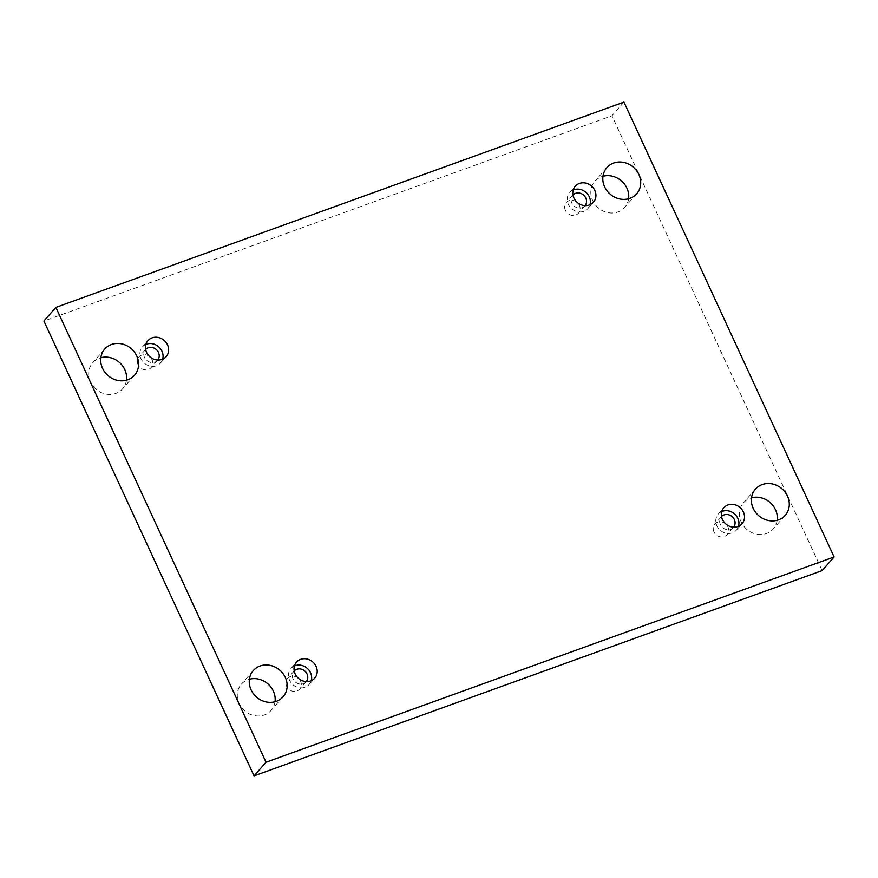 <?xml version="1.0" encoding="UTF-8"?>
<svg xmlns="http://www.w3.org/2000/svg" width="878" height="878" viewBox="0 0 878 878"><rect width="100%" height="100%" fill="white"/><g stroke="black" fill="none" stroke-linecap="round" stroke-linejoin="round"><path stroke-width="0.66" stroke-dasharray="4.39 3.29" d="M623.94 102.122L611.966 115.764L43.9 321.041M777.151 520.281A19.821 17.779 -138.7 0 1 773.255 528.929A19.821 17.779 -138.7 0 1 741.241 522.037A19.821 17.779 -138.7 0 1 743.468 502.776A19.821 17.779 -138.7 0 1 751.535 497.793M275.023 701.731A19.821 17.779 -138.7 0 1 271.126 710.379A19.821 17.779 -138.7 0 1 239.112 703.487A19.821 17.779 -138.7 0 1 241.34 684.225A19.821 17.779 -138.7 0 1 249.407 679.243M628.593 198.757A19.821 17.779 -138.7 0 1 624.686 207.406A19.821 17.779 -138.7 0 1 592.672 200.524A19.821 17.779 -138.7 0 1 594.9 181.252A19.821 17.779 -138.7 0 1 602.977 176.269M126.465 380.207A19.821 17.779 -138.7 0 1 122.558 388.866A19.821 17.779 -138.7 0 1 90.555 381.974A19.821 17.779 -138.7 0 1 92.772 362.702A19.821 17.779 -138.7 0 1 100.849 357.719M138.098 364.787A8.078 7.243 -138.7 0 1 139.009 356.94A8.078 7.243 -138.7 0 1 149.853 356.819A8.078 7.243 -138.7 0 1 151.137 367.597A8.078 7.243 -138.7 0 1 138.098 364.787M565.41 210.369A8.078 7.243 -138.7 0 1 566.321 202.522A8.078 7.243 -138.7 0 1 577.164 202.401A8.078 7.243 -138.7 0 1 578.459 213.178A8.078 7.243 -138.7 0 1 565.41 210.369M713.979 531.892A8.078 7.243 -138.7 0 1 714.879 524.045A8.078 7.243 -138.7 0 1 725.733 523.925A8.078 7.243 -138.7 0 1 727.017 534.702A8.078 7.243 -138.7 0 1 713.979 531.892M286.667 686.311A8.078 7.243 -138.7 0 1 287.567 678.464A8.078 7.243 -138.7 0 1 298.421 678.343A8.078 7.243 -138.7 0 1 299.705 689.12A8.078 7.243 -138.7 0 1 286.667 686.311M822.126 570.601L611.966 115.764M306.323 681.558A8.078 7.243 -138.7 0 1 306.115 681.811A8.078 7.243 -138.7 0 1 293.076 679.001A8.078 7.243 -138.7 0 1 293.987 671.154A8.078 7.243 -138.7 0 1 294.207 670.924M294.437 665.952A12.116 10.865 41.3 0 0 290.947 668.487A12.116 10.865 41.3 0 0 291.002 682.612A12.116 10.865 41.3 0 0 305.039 687.265A12.116 10.865 41.3 0 0 309.155 684.478A12.116 10.865 41.3 0 0 311.218 680.68M733.635 527.151A8.078 7.243 -138.7 0 1 733.437 527.393A8.078 7.243 -138.7 0 1 720.388 524.583A8.078 7.243 -138.7 0 1 721.299 516.736A8.078 7.243 -138.7 0 1 721.518 516.505M721.76 511.534A12.116 10.865 41.3 0 0 718.27 514.069A12.116 10.865 41.3 0 0 718.314 528.205A12.116 10.865 41.3 0 0 732.351 532.847A12.116 10.865 41.3 0 0 736.466 530.06A12.116 10.865 41.3 0 0 738.541 526.262M585.077 205.628A8.078 7.243 -138.7 0 1 584.869 205.869A8.078 7.243 -138.7 0 1 571.83 203.059A8.078 7.243 -138.7 0 1 572.73 195.212A8.078 7.243 -138.7 0 1 572.95 194.982M573.191 190.01A12.116 10.865 41.3 0 0 569.701 192.556A12.116 10.865 41.3 0 0 569.745 206.681A12.116 10.865 41.3 0 0 583.782 211.324A12.116 10.865 41.3 0 0 587.909 208.536A12.116 10.865 41.3 0 0 589.972 204.75M157.766 360.046A8.078 7.243 -138.7 0 1 157.557 360.287A8.078 7.243 -138.7 0 1 144.519 357.478A8.078 7.243 -138.7 0 1 145.419 349.631A8.078 7.243 -138.7 0 1 145.638 349.4M145.88 344.428A12.116 10.865 41.3 0 0 142.39 346.964A12.116 10.865 41.3 0 0 142.434 361.099A12.116 10.865 41.3 0 0 156.471 365.742A12.116 10.865 41.3 0 0 160.586 362.954A12.116 10.865 41.3 0 0 162.66 359.157M293.987 671.154L287.567 678.464M306.115 681.811L299.705 689.12M309.155 684.478L314.719 678.145M290.947 668.487L296.512 662.155M721.299 516.736L714.879 524.045M733.437 527.393L727.017 534.702M736.466 530.06L742.031 523.727M718.27 514.069L723.823 507.736M572.73 195.212L566.321 202.522M584.869 205.869L578.459 213.178M587.909 208.536L593.462 202.203M569.701 192.556L575.266 186.224M145.419 349.631L139.009 356.94M157.557 360.287L151.137 367.597M160.586 362.954L166.151 356.622M142.39 346.964L147.943 340.642M104.745 349.071L92.772 362.702M134.532 375.224L122.558 388.866M606.874 167.621L594.9 181.252M636.66 193.775L624.686 207.406M253.314 670.594L241.34 684.225M283.1 696.748L271.126 710.379M755.442 489.134L743.468 502.776M785.228 515.298L773.255 528.929"/><path stroke-width="1.32" d="M55.874 307.399L43.9 321.041L254.06 775.878L822.126 570.601L834.1 556.959L623.94 102.122L55.874 307.399L266.034 762.236L254.06 775.878M751.535 497.793A19.821 17.779 -138.7 0 1 775.472 509.668A19.821 17.779 -138.7 0 1 777.151 520.281M249.407 679.243A19.821 17.779 -138.7 0 1 273.354 691.118A19.821 17.779 -138.7 0 1 275.023 701.731M602.977 176.269A19.821 17.779 -138.7 0 1 626.914 188.144A19.821 17.779 -138.7 0 1 628.593 198.757M100.849 357.719A19.821 17.779 -138.7 0 1 124.786 369.594A19.821 17.779 -138.7 0 1 126.465 380.207M266.034 762.236L834.1 556.959M787.445 496.026A19.821 17.779 41.3 0 0 755.442 489.134A19.821 17.779 41.3 0 0 758.603 515.584A19.821 17.779 41.3 0 0 785.228 515.298A19.821 17.779 41.3 0 0 787.445 496.026M285.328 677.476A19.821 17.779 41.3 0 0 253.314 670.594A19.821 17.779 41.3 0 0 256.475 697.033A19.821 17.779 41.3 0 0 283.1 696.748A19.821 17.779 41.3 0 0 285.328 677.476M638.888 174.513A19.821 17.779 41.3 0 0 606.874 167.621A19.821 17.779 41.3 0 0 610.034 194.06A19.821 17.779 41.3 0 0 636.66 193.775A19.821 17.779 41.3 0 0 638.888 174.513M136.759 355.963A19.821 17.779 41.3 0 0 104.745 349.071A19.821 17.779 41.3 0 0 107.906 375.51A19.821 17.779 41.3 0 0 134.532 375.224A19.821 17.779 41.3 0 0 136.759 355.963M162.035 359.409A12.116 10.865 -138.7 0 1 147.998 354.767A12.116 10.865 -138.7 0 1 147.943 340.642A12.116 10.865 -138.7 0 1 164.219 340.466A12.116 10.865 -138.7 0 1 166.151 356.622A12.116 10.865 -138.7 0 1 162.035 359.409M589.347 204.991A12.116 10.865 -138.7 0 1 575.309 200.349A12.116 10.865 -138.7 0 1 575.266 186.224A12.116 10.865 -138.7 0 1 591.531 186.048A12.116 10.865 -138.7 0 1 593.462 202.203A12.116 10.865 -138.7 0 1 589.347 204.991M737.904 526.515A12.116 10.865 -138.7 0 1 723.878 521.872A12.116 10.865 -138.7 0 1 723.823 507.736A12.116 10.865 -138.7 0 1 740.099 507.572A12.116 10.865 -138.7 0 1 742.031 523.727A12.116 10.865 -138.7 0 1 737.904 526.515M310.592 680.933A12.116 10.865 -138.7 0 1 296.555 676.279A12.116 10.865 -138.7 0 1 296.512 662.155A12.116 10.865 -138.7 0 1 312.787 661.979A12.116 10.865 -138.7 0 1 314.719 678.145A12.116 10.865 -138.7 0 1 310.592 680.933M294.207 670.924A8.078 7.243 -138.7 0 1 304.831 671.033A8.078 7.243 -138.7 0 1 306.323 681.558M311.218 680.68A12.116 10.865 41.3 0 0 307.223 668.312A12.116 10.865 41.3 0 0 294.437 665.952M721.518 516.505A8.078 7.243 -138.7 0 1 732.142 516.626A8.078 7.243 -138.7 0 1 733.635 527.151M738.541 526.262A12.116 10.865 41.3 0 0 734.535 513.904A12.116 10.865 41.3 0 0 721.76 511.534M572.95 194.982A8.078 7.243 -138.7 0 1 583.585 195.103A8.078 7.243 -138.7 0 1 585.077 205.628M589.972 204.75A12.116 10.865 41.3 0 0 585.977 192.381A12.116 10.865 41.3 0 0 573.191 190.01M145.638 349.4A8.078 7.243 -138.7 0 1 156.273 349.521A8.078 7.243 -138.7 0 1 157.766 360.046M162.66 359.157A12.116 10.865 41.3 0 0 158.655 346.799A12.116 10.865 41.3 0 0 145.88 344.428"/></g></svg>
